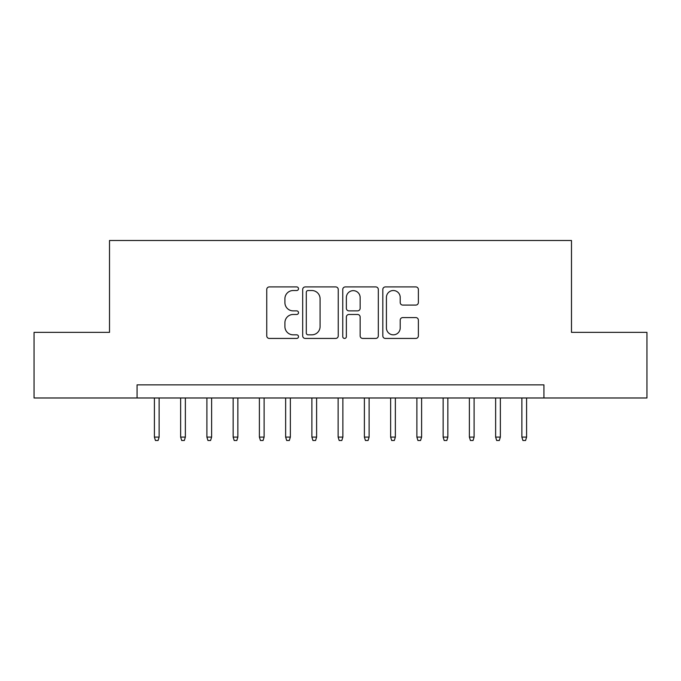 <?xml version="1.0" encoding="UTF-8"?>
<svg xmlns="http://www.w3.org/2000/svg" width="681" height="681" viewBox="0 0 681 681"><rect width="100%" height="100%" fill="white"/><g stroke="black" fill="none" stroke-linecap="round" stroke-linejoin="round"><path stroke-width="1.02" d="M298.508 288.718A1.805 1.805 0 0 0 296.703 286.914L269.327 286.914A2.579 2.579 0 0 0 266.748 289.485L266.748 335.861A2.579 2.579 0 0 0 269.327 338.44L296.703 338.44A1.805 1.805 0 0 0 298.508 336.635A1.805 1.805 0 0 0 296.703 334.831L293.153 334.831A8.249 8.249 0 0 1 284.913 326.591L284.913 322.726A8.249 8.249 0 0 1 293.153 314.477L296.703 314.477A1.805 1.805 0 0 0 298.508 312.673A1.805 1.805 0 0 0 296.703 310.876L293.153 310.876A8.249 8.249 0 0 1 284.913 302.628L284.913 298.763A8.249 8.249 0 0 1 293.153 290.523L296.703 290.523A1.805 1.805 0 0 0 298.508 288.718M415.793 305.079A2.579 2.579 0 0 0 418.372 302.5L418.372 289.485A2.579 2.579 0 0 0 415.793 286.914L385.395 286.914A2.579 2.579 0 0 0 382.816 289.485L382.816 335.861A2.579 2.579 0 0 0 385.395 338.44L415.793 338.44A2.579 2.579 0 0 0 418.372 335.861L418.372 320.147A2.579 2.579 0 0 0 415.793 317.576L402.786 317.576A2.579 2.579 0 0 0 400.207 320.147L400.207 327.944A6.895 6.895 0 0 1 393.32 334.831A6.895 6.895 0 0 1 386.425 327.944L386.425 297.41A6.895 6.895 0 0 1 393.32 290.523A6.895 6.895 0 0 1 400.207 297.41L400.207 302.5A2.579 2.579 0 0 0 402.786 305.079L415.793 305.079M137.077 397.985L34.05 397.985L34.05 332.362L109.513 332.362L109.513 240.495L571.487 240.495L571.487 332.362L646.95 332.362L646.95 397.985L543.923 397.985L543.923 384.859L137.077 384.859L137.077 397.985L543.923 397.985M338.244 289.485A2.579 2.579 0 0 0 335.665 286.914L305.267 286.914A2.579 2.579 0 0 0 302.687 289.485L302.687 335.861A2.579 2.579 0 0 0 305.267 338.44L335.665 338.44A2.579 2.579 0 0 0 338.244 335.861L338.244 289.485M345.335 286.914L375.733 286.914A2.579 2.579 0 0 1 378.313 289.485L378.313 335.861A2.579 2.579 0 0 1 375.733 338.44L362.726 338.44A2.579 2.579 0 0 1 360.147 335.861L360.147 317.057A2.579 2.579 0 0 0 357.568 314.477L348.936 314.477A2.579 2.579 0 0 0 346.365 317.057L346.365 336.635A1.805 1.805 0 0 1 344.56 338.44A1.805 1.805 0 0 1 342.756 336.635L342.756 289.485A2.579 2.579 0 0 1 345.335 286.914M308.101 290.523A1.805 1.805 0 0 0 306.297 292.319L306.297 333.035A1.805 1.805 0 0 0 308.101 334.831L311.838 334.831A8.249 8.249 0 0 0 320.079 326.591L320.079 298.763A8.249 8.249 0 0 0 311.838 290.523L308.101 290.523M360.147 297.537A6.895 6.895 0 0 0 353.252 290.651A6.895 6.895 0 0 0 346.365 297.537L346.365 308.297A2.579 2.579 0 0 0 348.936 310.876L357.568 310.876A2.579 2.579 0 0 0 360.147 308.297L360.147 297.537M159.124 437.091L158.077 440.505L155.447 440.505L154.4 437.091L159.124 437.091L159.124 397.985M154.4 437.091L154.4 397.985M185.368 437.091L184.321 440.505L181.699 440.505L180.644 437.091L185.368 437.091L185.368 397.985M180.644 437.091L180.644 397.985M211.621 437.091L210.574 440.505L207.943 440.505L206.896 437.091L211.621 437.091L211.621 397.985M206.896 437.091L206.896 397.985M237.865 437.091L236.818 440.505L234.196 440.505L233.14 437.091L237.865 437.091L237.865 397.985M233.14 437.091L233.14 397.985M264.117 437.091L263.07 440.505L260.44 440.505L259.393 437.091L264.117 437.091L264.117 397.985M259.393 437.091L259.393 397.985M290.361 437.091L289.314 440.505L286.692 440.505L285.637 437.091L290.361 437.091L290.361 397.985M285.637 437.091L285.637 397.985M316.614 437.091L315.567 440.505L312.937 440.505L311.889 437.091L316.614 437.091L316.614 397.985M311.889 437.091L311.889 397.985M342.866 437.091L341.811 440.505L339.189 440.505L338.134 437.091L342.866 437.091L342.866 397.985M338.134 437.091L338.134 397.985M369.111 437.091L368.063 440.505L365.433 440.505L364.386 437.091L369.111 437.091L369.111 397.985M364.386 437.091L364.386 397.985M395.363 437.091L394.308 440.505L391.686 440.505L390.639 437.091L395.363 437.091L395.363 397.985M390.639 437.091L390.639 397.985M421.607 437.091L420.56 440.505L417.93 440.505L416.883 437.091L421.607 437.091L421.607 397.985M416.883 437.091L416.883 397.985M447.86 437.091L446.804 440.505L444.182 440.505L443.135 437.091L447.86 437.091L447.86 397.985M443.135 437.091L443.135 397.985M474.104 437.091L473.057 440.505L470.426 440.505L469.379 437.091L474.104 437.091L474.104 397.985M469.379 437.091L469.379 397.985M500.356 437.091L499.301 440.505L496.679 440.505L495.632 437.091L500.356 437.091L500.356 397.985M495.632 437.091L495.632 397.985M526.6 437.091L525.553 440.505L522.923 440.505L521.876 437.091L526.6 437.091L526.6 397.985M521.876 437.091L521.876 397.985"/></g></svg>
